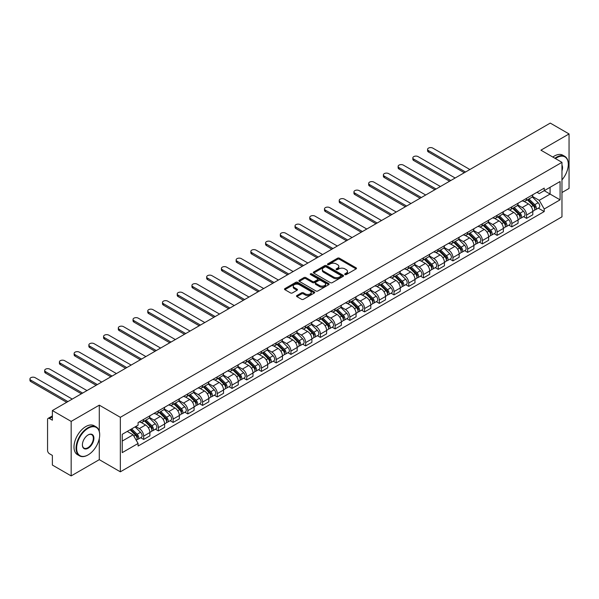 <?xml version="1.0" encoding="UTF-8"?>
<svg xmlns="http://www.w3.org/2000/svg" width="599" height="599" viewBox="0 0 599 599"><rect width="100%" height="100%" fill="white"/><g stroke="black" fill="none" stroke-linecap="round" stroke-linejoin="round"><path stroke-width="0.9" d="M344.957 274.582A0.921 0.532 0 0 0 346.259 274.582L356.106 268.899A1.31 0.756 0 0 0 356.487 268.359A1.31 0.756 0 0 0 356.106 267.828L339.423 258.199A1.31 0.756 0 0 0 337.566 258.199L327.728 263.882A0.921 0.532 0 0 0 327.458 264.256A0.921 0.532 0 0 0 327.728 264.631A0.921 0.532 0 0 0 329.023 264.631L330.296 263.897A4.193 2.418 0 0 1 336.226 263.897L337.619 264.698A4.193 2.418 0 0 1 338.847 266.405A4.193 2.418 0 0 1 337.619 268.12L336.339 268.854A0.921 0.532 0 0 0 336.076 269.228A0.921 0.532 0 0 0 336.339 269.602A0.921 0.532 0 0 0 337.641 269.602L338.914 268.869A4.193 2.418 0 0 1 344.844 268.869L346.237 269.67A4.193 2.418 0 0 1 347.465 271.384A4.193 2.418 0 0 1 346.237 273.092L344.957 273.833A0.921 0.532 0 0 0 344.695 274.207A0.921 0.532 0 0 0 344.957 274.582L344.957 273.833M296.887 295.539A1.31 0.756 0 0 0 296.505 296.071A1.31 0.756 0 0 0 296.887 296.61L301.567 299.313A1.31 0.756 0 0 0 303.423 299.313L314.355 292.993A1.31 0.756 0 0 0 314.745 292.462A1.31 0.756 0 0 0 314.355 291.93L297.681 282.294A1.31 0.756 0 0 0 295.824 282.294L284.892 288.613A1.31 0.756 0 0 0 284.51 289.145A1.31 0.756 0 0 0 284.892 289.676L290.545 292.941A1.31 0.756 0 0 0 292.394 292.941L297.074 290.245A1.31 0.756 0 0 0 297.456 289.706A1.31 0.756 0 0 0 297.074 289.175L294.274 287.55A3.504 2.022 0 0 1 293.248 286.12A3.504 2.022 0 0 1 295.412 284.255A3.504 2.022 0 0 1 299.23 284.69L310.207 291.032A3.504 2.022 0 0 1 311.24 292.462A3.504 2.022 0 0 1 309.077 294.334A3.504 2.022 0 0 1 305.25 293.892L303.423 292.836A1.31 0.756 0 0 0 301.567 292.836L296.887 295.539L296.887 296.61M120.347 417.308L99.292 405.156L71.161 421.397L52.375 410.555L550.264 123.095L569.05 133.944L540.919 150.184L561.967 162.344L120.347 417.308L120.347 471.817L561.967 216.845L561.967 162.344M330.386 282.668A1.31 0.756 0 0 0 332.243 282.668L343.175 276.356A1.31 0.756 0 0 0 343.556 275.825A1.31 0.756 0 0 0 343.175 275.285L326.5 265.656A1.31 0.756 0 0 0 324.643 265.656L313.711 271.968A1.31 0.756 0 0 0 313.322 272.508A1.31 0.756 0 0 0 313.711 273.039L330.386 282.668M310.881 274.776A0.921 0.532 0 0 1 311.809 274.911L311.809 273.818L328.769 283.612A1.31 0.756 0 0 1 329.151 284.143A1.31 0.756 0 0 1 328.769 284.675L317.829 290.994A1.31 0.756 0 0 1 315.98 290.994L299.298 281.358L299.298 280.295A1.31 0.756 0 0 0 298.916 280.826A1.31 0.756 0 0 0 299.298 281.358M299.298 280.295L303.978 277.592A1.31 0.756 0 0 1 305.834 277.592L312.596 281.493A1.31 0.756 0 0 0 314.453 281.493L317.552 279.703A1.31 0.756 0 0 0 317.942 279.164A1.31 0.756 0 0 0 317.552 278.632L310.514 274.567A0.921 0.532 0 0 1 310.245 274.192A0.921 0.532 0 0 1 310.806 273.706A0.921 0.532 0 0 1 311.809 273.818M71.161 421.397L71.161 475.906L52.375 465.056L52.375 455.412L49.447 453.72A2.673 1.542 -120 0 1 47.561 450.448L47.561 419.599A2.673 1.542 -120 0 1 48.115 418.379L52.375 415.916M561.967 192.534L569.05 188.445L569.05 133.944M71.161 475.906L99.292 459.658L120.347 471.817M52.375 410.555L52.375 420.199L49.447 418.506A2.673 1.542 -120 0 0 48.115 418.379M526.566 198.314A6.14 3.549 60 0 1 525.293 201.069L531.53 197.475A6.14 3.549 -120 0 0 532.796 194.712M517.723 204.925L522.223 207.524A6.14 3.549 60 0 1 526.566 215.048L532.796 211.447A6.14 3.549 -120 0 0 528.453 203.93L523.998 201.354M532.796 211.447L532.796 214.771L526.566 218.373L523.578 216.643M525.293 201.069A6.14 3.549 60 0 1 522.276 200.792M526.566 215.048L526.566 218.373M511.838 206.812A6.14 3.549 60 0 1 510.565 209.575L516.802 205.974A6.14 3.549 -120 0 0 518.068 203.218M508.851 225.149L511.838 226.871L518.075 223.277L518.075 219.953A6.14 3.549 -120 0 0 513.732 212.428L509.27 209.852M510.565 209.575A6.14 3.549 60 0 1 507.548 209.298M502.995 213.431L507.495 216.029A6.14 3.549 60 0 1 511.838 223.547L511.838 226.871M497.11 215.318A6.14 3.549 60 0 1 495.845 218.073L502.074 214.479A6.14 3.549 -120 0 0 503.347 211.724M494.123 233.655L497.11 235.377L503.347 231.776L503.347 228.451A6.14 3.549 -120 0 0 499.004 220.934L494.542 218.358M495.845 218.073A6.14 3.549 60 0 1 492.82 217.796M488.267 221.929L492.767 224.528A6.14 3.549 60 0 1 497.11 232.053L497.11 235.377M482.39 223.824A6.14 3.549 60 0 1 481.117 226.579L487.346 222.978A6.14 3.549 -120 0 0 488.619 220.222M479.402 242.153L482.39 243.875L488.619 240.281L488.619 236.957A6.14 3.549 -120 0 0 484.277 229.432L479.814 226.864M481.117 226.579A6.14 3.549 60 0 1 478.092 226.302M473.547 230.435L478.047 233.033A6.14 3.549 60 0 1 482.39 240.551L482.39 243.875M467.662 232.322A6.14 3.549 60 0 1 466.389 235.078L472.618 231.484A6.14 3.549 -120 0 0 473.891 228.728M464.674 250.659L467.662 252.381L473.891 248.787L473.891 245.463A6.14 3.549 -120 0 0 469.549 237.938L465.086 235.362M466.389 235.078A6.14 3.549 60 0 1 463.364 234.801M458.819 238.934L463.319 241.532A6.14 3.549 60 0 1 467.662 249.057L467.662 252.381M452.934 240.828A6.14 3.549 60 0 1 451.661 243.583L457.891 239.989A6.14 3.549 -120 0 0 459.163 237.226M449.946 259.157L452.934 260.887L459.163 257.285L459.163 253.961A6.14 3.549 -120 0 0 454.821 246.444L450.358 243.868M451.661 243.583A6.14 3.549 60 0 1 448.636 243.306M444.091 247.439L448.591 250.038A6.14 3.549 60 0 1 452.934 257.563L452.934 260.887M438.206 249.326A6.14 3.549 60 0 1 436.933 252.089L443.163 248.488A6.14 3.549 -120 0 0 444.436 245.732M435.218 267.663L438.206 269.385L444.436 265.791L444.436 262.467A6.14 3.549 -120 0 0 440.093 254.942L435.63 252.366M436.933 252.089A6.14 3.549 60 0 1 433.908 251.812M429.363 255.945L433.863 258.543A6.14 3.549 60 0 1 438.206 266.061L438.206 269.385M423.478 257.832A6.14 3.549 60 0 1 422.205 260.587L428.435 256.993A6.14 3.549 -120 0 0 429.708 254.238M420.491 276.161L423.478 277.891L429.708 274.29L429.708 270.965A6.14 3.549 -120 0 0 425.365 263.448L420.91 260.872M422.205 260.587A6.14 3.549 60 0 1 419.18 260.31M414.635 264.444L419.135 267.042A6.14 3.549 60 0 1 423.478 274.567L423.478 277.891M408.75 266.338A6.14 3.549 60 0 1 407.477 269.093L413.707 265.492A6.14 3.549 -120 0 0 414.98 262.736M405.763 284.667L408.75 286.389L414.98 282.795L414.98 279.471A6.14 3.549 -120 0 0 410.637 271.946L406.182 269.37M407.477 269.093A6.14 3.549 60 0 1 404.452 268.816M399.907 272.949L404.407 275.547A6.14 3.549 60 0 1 408.75 283.065L408.75 286.389M394.022 274.836A6.14 3.549 60 0 1 392.749 277.592L398.979 273.998A6.14 3.549 -120 0 0 400.252 271.242M391.035 293.173L394.022 294.895L400.252 291.294L400.252 287.969A6.14 3.549 -120 0 0 395.909 280.452L391.454 277.876M392.749 277.592A6.14 3.549 60 0 1 389.732 277.315M385.179 281.448L389.679 284.046A6.14 3.549 60 0 1 394.022 291.571L394.022 294.895M379.294 283.342A6.14 3.549 60 0 1 378.021 286.097L384.259 282.496A6.14 3.549 -120 0 0 385.524 279.74M376.307 301.671L379.294 303.394L385.524 299.799L385.524 296.475A6.14 3.549 -120 0 0 381.181 288.95L376.726 286.382M378.021 286.097A6.14 3.549 60 0 1 375.004 285.82M370.452 289.953L374.952 292.552A6.14 3.549 60 0 1 379.294 300.069L379.294 303.394M364.566 291.84A6.14 3.549 60 0 1 363.301 294.596L369.531 291.002A6.14 3.549 -120 0 0 370.803 288.246M361.579 310.177L364.566 311.899L370.803 308.305L370.803 304.981A6.14 3.549 -120 0 0 366.461 297.456L361.998 294.88M363.301 294.596A6.14 3.549 60 0 1 360.276 294.319M355.724 298.452L360.224 301.05A6.14 3.549 60 0 1 364.566 308.575L364.566 311.899M349.846 300.346A6.14 3.549 60 0 1 348.573 303.101L354.803 299.507A6.14 3.549 -120 0 0 356.076 296.745M346.858 318.675L349.846 320.405L356.076 316.804L356.076 313.479A6.14 3.549 -120 0 0 351.733 305.962L347.27 303.386M348.573 303.101A6.14 3.549 60 0 1 345.548 302.824M341.003 306.958L345.503 309.556A6.14 3.549 60 0 1 349.846 317.081L349.846 320.405M335.118 308.844A6.14 3.549 60 0 1 333.845 311.607L340.075 308.006A6.14 3.549 -120 0 0 341.348 305.25M332.131 327.181L335.118 328.903L341.348 325.309L341.348 321.985A6.14 3.549 -120 0 0 337.005 314.46L332.542 311.884M333.845 311.607A6.14 3.549 60 0 1 330.82 311.33M326.275 315.463L330.775 318.062A6.14 3.549 60 0 1 335.118 325.579L335.118 328.903M320.39 317.35A6.14 3.549 60 0 1 319.117 320.106L325.347 316.512A6.14 3.549 -120 0 0 326.62 313.756M317.403 335.68L320.39 337.409L326.62 333.808L326.62 330.483A6.14 3.549 -120 0 0 322.277 322.966L317.814 320.39M319.117 320.106A6.14 3.549 60 0 1 316.092 319.829M311.547 323.962L316.047 326.56A6.14 3.549 60 0 1 320.39 334.085L320.39 337.409M305.662 325.856A6.14 3.549 60 0 1 304.389 328.611L310.619 325.01A6.14 3.549 -120 0 0 311.892 322.255M302.675 344.185L305.662 345.908L311.892 342.314L311.892 338.989A6.14 3.549 -120 0 0 307.549 331.464L303.087 328.888M304.389 328.611A6.14 3.549 60 0 1 301.364 328.334M296.819 332.467L301.319 335.066A6.14 3.549 60 0 1 305.662 342.583L305.662 345.908M290.934 334.354A6.14 3.549 60 0 1 289.661 337.11L295.891 333.516A6.14 3.549 -120 0 0 297.164 330.76M287.947 352.691L290.934 354.413L297.164 350.819L297.164 347.487A6.14 3.549 -120 0 0 292.821 339.97L288.366 337.394M289.661 337.11A6.14 3.549 60 0 1 286.636 336.833M282.092 340.966L286.592 343.564A6.14 3.549 60 0 1 290.934 351.089L290.934 354.413M276.206 342.86A6.14 3.549 60 0 1 274.934 345.616L281.163 342.014A6.14 3.549 -120 0 0 282.436 339.259M273.219 361.19L276.206 362.919L282.436 359.318L282.436 355.993A6.14 3.549 -120 0 0 278.093 348.468L273.638 345.9M274.934 345.616A6.14 3.549 60 0 1 271.909 345.338M267.364 349.472L271.864 352.07A6.14 3.549 60 0 1 276.206 359.587L276.206 362.919M261.478 351.358A6.14 3.549 60 0 1 260.206 354.114L266.435 350.52A6.14 3.549 -120 0 0 267.708 347.764M258.491 369.695L261.478 371.417L267.708 367.823L267.708 364.499A6.14 3.549 -120 0 0 263.365 356.974L258.91 354.398M260.206 354.114A6.14 3.549 60 0 1 257.188 353.837M252.636 357.977L257.136 360.568A6.14 3.549 60 0 1 261.478 368.093L261.478 371.417M246.751 359.864A6.14 3.549 60 0 1 245.478 362.62L251.715 359.026A6.14 3.549 -120 0 0 252.98 356.263M243.763 378.194L246.751 379.923L252.98 376.322L252.98 372.997A6.14 3.549 -120 0 0 248.637 365.48L244.182 362.904M245.478 362.62A6.14 3.549 60 0 1 242.46 362.343M237.908 366.476L242.408 369.074A6.14 3.549 60 0 1 246.751 376.599L246.751 379.923M232.023 368.363A6.14 3.549 60 0 1 230.757 371.125L236.987 367.524A6.14 3.549 -120 0 0 238.26 364.769M229.035 386.699L232.023 388.422L238.26 384.828L238.26 381.503A6.14 3.549 -120 0 0 233.917 373.978L229.454 371.402M230.757 371.125A6.14 3.549 60 0 1 227.732 370.848M223.18 374.981L227.68 377.58A6.14 3.549 60 0 1 232.023 385.097L232.023 388.422M217.295 376.868A6.14 3.549 60 0 1 216.029 379.624L222.259 376.03A6.14 3.549 -120 0 0 223.532 373.274M214.315 395.198L217.295 396.927L223.532 393.326L223.532 390.001A6.14 3.549 -120 0 0 219.189 382.484L214.727 379.908M216.029 379.624A6.14 3.549 60 0 1 213.004 379.347M208.452 383.48L212.959 386.078A6.14 3.549 60 0 1 217.295 393.603L217.295 396.927M202.574 385.374A6.14 3.549 60 0 1 201.301 388.13L207.531 384.528A6.14 3.549 -120 0 0 208.804 381.773M199.587 403.704L202.574 405.426L208.804 401.832L208.804 398.507A6.14 3.549 -120 0 0 204.461 390.982L199.999 388.407M201.301 388.13A6.14 3.549 60 0 1 198.276 387.853M193.732 391.986L198.232 394.584A6.14 3.549 60 0 1 202.574 402.101L202.574 405.426M187.846 393.872A6.14 3.549 60 0 1 186.574 396.628L192.803 393.034A6.14 3.549 -120 0 0 194.076 390.278M184.859 412.209L187.846 413.931L194.076 410.337L194.076 407.006A6.14 3.549 -120 0 0 189.733 399.488L185.271 396.912M186.574 396.628A6.14 3.549 60 0 1 183.549 396.351M179.004 400.484L183.504 403.082A6.14 3.549 60 0 1 187.846 410.607L187.846 413.931M173.118 402.378A6.14 3.549 60 0 1 171.846 405.134L178.075 401.532A6.14 3.549 -120 0 0 179.348 398.777M170.131 420.708L173.118 422.437L179.348 418.836L179.348 415.511A6.14 3.549 -120 0 0 175.005 407.994L170.543 405.418M171.846 405.134A6.14 3.549 60 0 1 168.821 404.857M164.276 408.99L168.776 411.588A6.14 3.549 60 0 1 173.118 419.113L173.118 422.437M158.391 410.877A6.14 3.549 60 0 1 157.118 413.639L163.347 410.038A6.14 3.549 -120 0 0 164.62 407.283M155.403 429.213L158.391 430.936L164.62 427.342L164.62 424.017A6.14 3.549 -120 0 0 160.277 416.492L155.815 413.916M157.118 413.639A6.14 3.549 60 0 1 154.093 413.355M149.548 417.496L154.048 420.094A6.14 3.549 60 0 1 158.391 427.611L158.391 430.936M143.663 419.382A6.14 3.549 60 0 1 142.39 422.138L148.619 418.544A6.14 3.549 -120 0 0 149.892 415.781M140.675 437.712L143.663 439.441L149.892 435.84L149.892 432.515A6.14 3.549 -120 0 0 145.55 424.998L141.094 422.422M142.39 422.138A6.14 3.549 60 0 1 139.365 421.861M135.733 426.518L139.32 428.592A6.14 3.549 60 0 1 143.663 436.117L143.663 439.441M536.996 192.294L539.22 193.574L560.08 181.527L550.077 187.3L550.077 194.061L539.22 200.328L532.451 196.427M122.233 441.074L133.09 434.807L138.092 443.47L122.233 452.627L122.233 434.312L138.092 425.155L138.092 422.594L544.221 188.123L544.221 190.684L560.08 199.841L544.221 208.999L539.22 200.328M560.08 181.527L560.08 199.841M138.092 443.47L138.092 446.038L544.221 211.559L544.221 208.999M99.292 405.156L99.292 431.385M99.292 438.513L99.292 459.658M133.09 434.807L127.235 431.43M538.306 208.145L544.221 211.559M345.324 274.709L346.237 274.185A4.193 2.418 0 0 0 347.465 272.47L347.465 271.384M338.847 266.405L338.847 267.498A4.193 2.418 0 0 1 337.619 269.213L336.705 269.737M356.083 268.906L339.423 259.285A1.31 0.756 0 0 0 337.566 259.285L328.095 264.758M343.16 276.371L326.5 266.75A1.31 0.756 0 0 0 324.643 266.75L313.726 273.054M340.861 276.199A0.921 0.532 0 0 0 341.131 275.825A0.921 0.532 0 0 0 340.861 275.45L326.215 266.997A0.921 0.532 0 0 0 324.92 266.997L323.58 267.775A4.193 2.418 0 0 0 322.352 269.483A4.193 2.418 0 0 0 323.58 271.197L333.583 276.978A4.193 2.418 0 0 0 339.513 276.978L340.861 276.199L340.861 277.285A0.921 0.532 0 0 0 341.131 276.91L341.131 275.825M322.352 269.483L322.352 270.576A4.193 2.418 0 0 0 323.58 272.283L323.58 271.197M340.861 277.285L339.513 278.063A4.193 2.418 0 0 1 333.583 278.063L323.58 272.283M299.32 281.373L303.978 278.677L303.978 277.592M317.942 279.164L317.942 280.257A1.31 0.756 0 0 1 317.552 280.796L314.453 282.586A1.31 0.756 0 0 1 312.596 282.586L305.834 278.677A1.31 0.756 0 0 0 303.978 278.677M311.809 274.911L328.746 284.69M319.619 285.551A3.504 2.022 0 0 0 323.438 285.985A3.504 2.022 0 0 0 325.601 284.113A3.504 2.022 0 0 0 324.576 282.683L320.705 280.452A1.31 0.756 0 0 0 318.855 280.452L315.748 282.241A1.31 0.756 0 0 0 315.366 282.78A1.31 0.756 0 0 0 315.748 283.312L319.619 285.551L319.619 286.636A3.504 2.022 0 0 0 323.438 287.078A3.504 2.022 0 0 0 325.601 285.206L325.601 284.113M315.366 282.78L315.366 283.866A1.31 0.756 0 0 0 315.748 284.405L315.748 283.312M319.619 286.636L315.748 284.405M311.24 292.462L311.24 293.555A3.504 2.022 0 0 1 309.077 295.419A3.504 2.022 0 0 1 305.25 294.985L303.423 293.929A1.31 0.756 0 0 0 301.567 293.929L296.909 296.617M293.248 286.12L293.248 287.213A3.504 2.022 0 0 0 294.274 288.643L294.274 287.55M297.074 289.175L297.074 290.245L294.274 288.643M314.34 293.008L297.681 283.387A1.31 0.756 0 0 0 295.824 283.387L284.907 289.691L284.892 288.613M527.36 199.879L533.162 205.599A3.339 1.924 60 0 1 534.046 210.608L532.796 211.327M528.52 201.017L530.976 202.44M469.878 169.51L432.822 148.118A3.07 1.775 -0 0 0 429.476 147.728A3.07 1.775 -0 0 0 427.581 149.368A3.07 1.775 -0 0 0 428.48 150.626L465.535 172.018M528.004 199.504L534.36 205.771A1.602 0.928 60 0 1 534.78 208.175A1.602 0.928 60 0 1 534.63 208.235M528.962 198.95L534.765 204.678A3.339 1.924 60 0 1 535.648 209.68A3.339 1.924 60 0 1 534.637 209.785M532.212 196.839L538.164 202.717A3.339 1.924 60 0 1 539.048 207.718L535.648 209.68M464.307 172.722L428.48 152.041A3.07 1.775 180 0 1 427.581 150.783L427.581 149.368M512.632 208.377L518.434 214.105A3.339 1.924 60 0 1 519.318 219.107L518.068 219.826M513.792 209.523L516.248 210.945M455.15 178.008L418.095 156.616A3.07 1.775 -0 0 0 414.748 156.234A3.07 1.775 -0 0 0 412.853 157.874A3.07 1.775 -0 0 0 413.752 159.124L450.807 180.516M513.276 208.01L519.633 214.277A1.602 0.928 60 0 1 520.052 216.681A1.602 0.928 60 0 1 519.91 216.733M514.241 207.456L520.037 213.177A3.339 1.924 60 0 1 520.92 218.178A3.339 1.924 60 0 1 519.91 218.291M517.484 205.345L523.436 211.215A3.339 1.924 60 0 1 524.32 216.217L520.92 218.178M449.579 181.227L413.752 160.539A3.07 1.775 180 0 1 412.853 159.289L412.853 157.874M497.904 216.883L503.707 222.603A3.339 1.924 60 0 1 504.59 227.613L503.34 228.331M499.064 218.029L501.52 219.444M440.422 186.514L403.367 165.122A3.07 1.775 -0 0 0 400.027 164.74A3.07 1.775 -0 0 0 398.125 166.372A3.07 1.775 -0 0 0 399.024 167.63L436.079 189.022M498.548 216.509L504.905 222.783A1.602 0.928 60 0 1 505.324 225.179A1.602 0.928 60 0 1 505.182 225.239M499.514 215.954L505.316 221.682A3.339 1.924 60 0 1 506.192 226.684A3.339 1.924 60 0 1 505.182 226.789M502.756 213.843L508.708 219.721A3.339 1.924 60 0 1 509.592 224.722L506.192 226.684M434.852 189.726L399.024 169.045A3.07 1.775 180 0 1 398.125 167.795L398.125 166.372M561.967 179.88A16.285 9.404 120 0 0 568.294 164.358A16.285 9.404 120 0 0 556.778 157.709A16.285 9.404 120 0 0 555.438 158.57M554.906 158.263A16.69 9.636 -60 0 1 556.493 157.215A16.69 9.636 -60 0 1 564.842 156.391A16.69 9.636 -60 0 1 568.294 164.029A16.69 9.636 -60 0 1 568.294 164.193M561.967 165.137A8.146 4.702 -60 0 1 561.967 170.887M552.825 157.058A16.69 9.636 -60 0 1 554.419 156.017A16.69 9.636 -60 0 1 562.761 155.193L564.842 156.391M87.873 455.03L88.15 454.866A16.285 9.404 120 0 0 99.674 434.911A16.285 9.404 120 0 0 88.15 428.263A16.285 9.404 120 0 0 76.635 448.217A16.285 9.404 120 0 0 88.15 454.866L87.873 455.03A16.69 9.636 -60 0 1 79.525 455.854A16.69 9.636 -60 0 1 76.964 442.481A16.69 9.636 -60 0 1 87.873 427.776A16.69 9.636 -60 0 1 96.214 426.945A16.69 9.636 -60 0 1 99.674 434.589A16.69 9.636 -60 0 1 99.666 434.754M88.15 434.911L88.15 434.911A8.146 4.702 -60 0 1 93.908 438.243A8.146 4.702 -60 0 1 88.15 448.217A8.146 4.702 -60 0 1 82.392 444.892A8.146 4.702 -60 0 1 88.15 434.911L88.15 434.911M82.392 444.72A7.742 4.47 120 0 0 83.995 448.104A7.742 4.47 120 0 0 87.873 447.723A7.742 4.47 120 0 0 92.927 440.901A7.742 4.47 120 0 0 91.744 434.694A7.742 4.47 120 0 0 88.008 435.001M79.525 455.854L77.451 454.656A16.69 9.636 -60 0 1 74.89 441.283A16.69 9.636 -60 0 1 85.792 426.578A16.69 9.636 -60 0 1 94.14 425.747L96.214 426.945M483.176 225.389L488.979 231.109A3.339 1.924 60 0 1 489.862 236.111L488.619 236.83M484.336 226.527L486.792 227.949M425.694 195.019L388.646 173.62A3.07 1.775 -0 0 0 385.299 173.238A3.07 1.775 -0 0 0 383.397 174.878A3.07 1.775 -0 0 0 384.303 176.128L421.352 197.52M483.82 225.014L490.177 231.281A1.602 0.928 60 0 1 490.596 233.685A1.602 0.928 60 0 1 490.454 233.745M484.786 224.46L490.588 230.181A3.339 1.924 60 0 1 491.465 235.19A3.339 1.924 60 0 1 490.461 235.295M488.028 222.349L493.988 228.219A3.339 1.924 60 0 1 494.864 233.228L491.465 235.19M420.124 198.232L384.303 177.551A3.07 1.775 180 0 1 383.397 176.293L383.397 174.878M468.455 233.887L474.251 239.615A3.339 1.924 60 0 1 475.134 244.617L473.891 245.335M469.609 235.033L472.072 236.448M410.966 203.518L373.918 182.126A3.07 1.775 -0 0 0 370.571 181.744A3.07 1.775 -0 0 0 368.677 183.376A3.07 1.775 -0 0 0 369.576 184.634L406.624 206.026M469.092 233.52L475.449 239.787A1.602 0.928 60 0 1 475.868 242.183A1.602 0.928 60 0 1 475.726 242.243M470.058 232.959L475.861 238.687A3.339 1.924 60 0 1 476.737 243.688A3.339 1.924 60 0 1 475.733 243.8M473.3 230.847L479.26 236.725A3.339 1.924 60 0 1 480.136 241.726L476.737 243.688M405.396 206.737L369.576 186.049A3.07 1.775 180 0 1 368.677 184.799L368.677 183.376M453.728 242.393L459.523 248.113A3.339 1.924 60 0 1 460.406 253.122L459.163 253.841M454.881 243.531L457.344 244.954M396.239 212.024L359.19 190.632A3.07 1.775 -0 0 0 355.843 190.242A3.07 1.775 -0 0 0 353.949 191.882A3.07 1.775 -0 0 0 354.848 193.133L391.896 214.532M454.371 242.018L460.721 248.286A1.602 0.928 60 0 1 461.148 250.689A1.602 0.928 60 0 1 460.998 250.749M455.33 241.464L461.133 247.185A3.339 1.924 60 0 1 462.009 252.194A3.339 1.924 60 0 1 461.005 252.299M458.579 239.353L464.532 245.223A3.339 1.924 60 0 1 465.408 250.232L462.009 252.194M390.675 215.236L354.848 194.555A3.07 1.775 180 0 1 353.949 193.297L353.949 191.882M439 250.891L444.802 256.619A3.339 1.924 60 0 1 445.678 261.621L444.436 262.34M440.153 252.037L442.616 253.452M381.518 220.522L344.462 199.13A3.07 1.775 -0 0 0 341.116 198.748A3.07 1.775 -0 0 0 339.221 200.388A3.07 1.775 -0 0 0 340.12 201.638L377.175 223.03M439.644 250.524L445.993 256.791A1.602 0.928 60 0 1 446.42 259.195A1.602 0.928 60 0 1 446.27 259.247M440.602 249.97L446.405 255.691A3.339 1.924 60 0 1 447.288 260.692A3.339 1.924 60 0 1 446.277 260.805M443.852 247.859L449.804 253.729A3.339 1.924 60 0 1 450.68 258.731L447.288 260.692M375.947 223.741L340.12 203.054A3.07 1.775 180 0 1 339.221 201.803L339.221 200.388M424.272 259.397L430.075 265.117A3.339 1.924 60 0 1 430.951 270.127L429.708 270.845M425.425 260.535L427.888 261.958M366.79 229.028L329.735 207.636A3.07 1.775 -0 0 0 326.388 207.247A3.07 1.775 -0 0 0 324.493 208.886A3.07 1.775 -0 0 0 325.392 210.144L362.447 231.536M424.916 259.023L431.265 265.29A1.602 0.928 60 0 1 431.692 267.693A1.602 0.928 60 0 1 431.542 267.753M425.874 258.469L431.677 264.196A3.339 1.924 60 0 1 432.56 269.198A3.339 1.924 60 0 1 431.55 269.303M429.124 256.357L435.076 262.235A3.339 1.924 60 0 1 435.96 267.236L432.56 269.198M361.219 232.24L325.392 211.559A3.07 1.775 180 0 1 324.493 210.301L324.493 208.886M409.544 267.903L415.347 273.623A3.339 1.924 60 0 1 416.223 278.625L414.98 279.344M410.704 269.041L413.16 270.463M352.062 237.526L315.007 216.134A3.07 1.775 -0 0 0 311.66 215.752A3.07 1.775 -0 0 0 309.765 217.392A3.07 1.775 -0 0 0 310.664 218.642L347.719 240.034M410.188 267.528L416.537 273.795A1.602 0.928 60 0 1 416.964 276.199A1.602 0.928 60 0 1 416.814 276.259M411.146 266.974L416.949 272.695A3.339 1.924 60 0 1 417.832 277.704A3.339 1.924 60 0 1 416.822 277.809M414.396 264.863L420.348 270.733A3.339 1.924 60 0 1 421.232 275.735L417.832 277.704M346.492 240.746L310.664 220.058A3.07 1.775 180 0 1 309.765 218.807L309.765 217.392M394.816 276.401L400.619 282.129A3.339 1.924 60 0 1 401.502 287.131L400.252 287.849M395.976 277.547L398.432 278.962M337.334 246.032L300.279 224.64A3.07 1.775 -0 0 0 296.932 224.258A3.07 1.775 -0 0 0 295.037 225.89A3.07 1.775 -0 0 0 295.936 227.148L332.992 248.54M395.46 276.027L401.817 282.301A1.602 0.928 60 0 1 402.236 284.697A1.602 0.928 60 0 1 402.086 284.757M396.418 275.473L402.221 281.201A3.339 1.924 60 0 1 403.105 286.202A3.339 1.924 60 0 1 402.094 286.307M399.668 273.361L405.62 279.239A3.339 1.924 60 0 1 406.504 284.24L403.105 286.202M331.764 249.244L295.936 228.563A3.07 1.775 180 0 1 295.037 227.313L295.037 225.89M380.088 284.907L385.891 290.627A3.339 1.924 60 0 1 386.774 295.629L385.524 296.348M381.249 286.045L383.704 287.468M322.606 254.538L285.551 233.138A3.07 1.775 -0 0 0 282.204 232.756A3.07 1.775 -0 0 0 280.31 234.396A3.07 1.775 -0 0 0 281.208 235.647L318.264 257.038M380.732 284.532L387.089 290.8A1.602 0.928 60 0 1 387.508 293.203A1.602 0.928 60 0 1 387.366 293.263M381.698 283.978L387.493 289.699A3.339 1.924 60 0 1 388.377 294.708A3.339 1.924 60 0 1 387.366 294.813M384.94 281.867L390.892 287.737A3.339 1.924 60 0 1 391.776 292.746L388.377 294.708M317.036 257.75L281.208 237.069A3.07 1.775 180 0 1 280.31 235.811L280.31 234.396M365.36 293.405L371.163 299.133A3.339 1.924 60 0 1 372.046 304.135L370.796 304.854M366.521 294.551L368.977 295.966M307.879 263.036L270.823 241.644A3.07 1.775 -0 0 0 267.476 241.262A3.07 1.775 -0 0 0 265.582 242.894A3.07 1.775 -0 0 0 266.48 244.152L303.536 265.544M366.004 293.038L372.361 299.305A1.602 0.928 60 0 1 372.78 301.709A1.602 0.928 60 0 1 372.638 301.761M366.97 292.484L372.765 298.205A3.339 1.924 60 0 1 373.649 303.206A3.339 1.924 60 0 1 372.638 303.319M370.212 290.365L376.165 296.243A3.339 1.924 60 0 1 377.048 301.245L373.649 303.206M302.308 266.256L266.48 245.568A3.07 1.775 180 0 1 265.582 244.317L265.582 242.894M350.632 301.911L356.435 307.631A3.339 1.924 60 0 1 357.318 312.641L356.076 313.359M351.793 303.049L354.249 304.472M293.151 271.542L256.102 250.15A3.07 1.775 -0 0 0 252.756 249.761A3.07 1.775 -0 0 0 250.854 251.4A3.07 1.775 -0 0 0 251.76 252.651L288.808 274.05M351.276 301.537L357.633 307.804A1.602 0.928 60 0 1 358.052 310.207A1.602 0.928 60 0 1 357.91 310.267M352.242 300.983L358.045 306.71A3.339 1.924 60 0 1 358.921 311.712A3.339 1.924 60 0 1 357.917 311.817M355.484 298.871L361.437 304.741A3.339 1.924 60 0 1 362.32 309.75L358.921 311.712M287.58 274.754L251.76 254.073A3.07 1.775 180 0 1 250.854 252.815L250.854 251.4M335.904 310.409L341.707 316.137A3.339 1.924 60 0 1 342.591 321.139L341.348 321.858M337.065 311.555L339.521 312.97M278.423 280.04L241.375 258.648A3.07 1.775 -0 0 0 238.028 258.266A3.07 1.775 -0 0 0 236.133 259.906A3.07 1.775 -0 0 0 237.032 261.157L274.08 282.548M336.548 310.042L342.905 316.309A1.602 0.928 60 0 1 343.324 318.713A1.602 0.928 60 0 1 343.182 318.765M337.514 309.488L343.317 315.209A3.339 1.924 60 0 1 344.193 320.21A3.339 1.924 60 0 1 343.19 320.323M340.756 307.377L346.716 313.247A3.339 1.924 60 0 1 347.592 318.249L344.193 320.21M272.852 283.26L237.032 262.572A3.07 1.775 180 0 1 236.133 261.321L236.133 259.906M321.184 318.915L326.979 324.636A3.339 1.924 60 0 1 327.863 329.645L326.62 330.363M322.337 320.053L324.8 321.476M263.695 288.546L226.647 267.154A3.07 1.775 -0 0 0 223.3 266.765A3.07 1.775 -0 0 0 221.405 268.404A3.07 1.775 -0 0 0 222.304 269.662L259.352 291.054M321.828 318.541L328.177 324.808A1.602 0.928 60 0 1 328.596 327.211A1.602 0.928 60 0 1 328.454 327.271M322.786 317.987L328.589 323.715A3.339 1.924 60 0 1 329.465 328.716A3.339 1.924 60 0 1 328.462 328.821M326.036 315.875L331.988 321.753A3.339 1.924 60 0 1 332.864 326.755L329.465 328.716M258.132 291.758L222.304 271.077A3.07 1.775 180 0 1 221.405 269.82L221.405 268.404M306.456 327.421L312.259 333.141A3.339 1.924 60 0 1 313.135 338.143L311.892 338.862M307.609 328.559L310.072 329.982M248.974 297.044L211.919 275.652A3.07 1.775 -0 0 0 208.572 275.27A3.07 1.775 -0 0 0 206.677 276.91A3.07 1.775 -0 0 0 207.576 278.161L244.632 299.552M307.1 327.047L313.449 333.314A1.602 0.928 60 0 1 313.876 335.717A1.602 0.928 60 0 1 313.726 335.777M308.058 326.492L313.861 332.213A3.339 1.924 60 0 1 314.737 337.222A3.339 1.924 60 0 1 313.734 337.327M311.308 324.381L317.26 330.251A3.339 1.924 60 0 1 318.136 335.26L314.737 337.222M243.404 300.264L207.576 279.576A3.07 1.775 180 0 1 206.677 278.325L206.677 276.91M291.728 335.919L297.531 341.647A3.339 1.924 60 0 1 298.407 346.649L297.164 347.368M292.881 337.065L295.344 338.48M234.246 305.55L197.191 284.158A3.07 1.775 -0 0 0 193.844 283.776A3.07 1.775 -0 0 0 191.95 285.409A3.07 1.775 -0 0 0 192.848 286.666L229.904 308.058M292.372 335.552L298.721 341.819A1.602 0.928 60 0 1 299.148 344.215A1.602 0.928 60 0 1 298.998 344.275M293.33 334.991L299.133 340.719A3.339 1.924 60 0 1 300.017 345.72A3.339 1.924 60 0 1 299.006 345.825M296.58 332.879L302.532 338.757A3.339 1.924 60 0 1 303.416 343.759L300.017 345.72M228.676 308.762L192.848 288.082A3.07 1.775 180 0 1 191.95 286.831L191.95 285.409M277 344.425L282.803 350.145A3.339 1.924 60 0 1 283.679 355.147L282.436 355.866M278.153 345.563L280.617 346.986M219.519 314.056L182.463 292.656A3.07 1.775 -0 0 0 179.116 292.275A3.07 1.775 -0 0 0 177.222 293.914A3.07 1.775 -0 0 0 178.12 295.165L215.176 316.557M277.644 344.051L283.993 350.318A1.602 0.928 60 0 1 284.42 352.721A1.602 0.928 60 0 1 284.27 352.781M278.602 343.497L284.405 349.217A3.339 1.924 60 0 1 285.289 354.226A3.339 1.924 60 0 1 284.278 354.331M281.852 341.385L287.805 347.255A3.339 1.924 60 0 1 288.688 352.264L285.289 354.226M213.948 317.268L178.12 296.587A3.07 1.775 180 0 1 177.222 295.329L177.222 293.914M262.272 352.923L268.075 358.651A3.339 1.924 60 0 1 268.951 363.653L267.708 364.372M263.433 354.069L265.889 355.484M204.791 322.554L167.735 301.162A3.07 1.775 -0 0 0 164.388 300.78A3.07 1.775 -0 0 0 162.494 302.413A3.07 1.775 -0 0 0 163.392 303.671L200.448 325.062M262.916 352.556L269.265 358.823A1.602 0.928 60 0 1 269.692 361.227A1.602 0.928 60 0 1 269.543 361.279M263.874 352.002L269.677 357.723A3.339 1.924 60 0 1 270.561 362.724A3.339 1.924 60 0 1 269.55 362.837M267.124 349.883L273.077 355.761A3.339 1.924 60 0 1 273.96 360.763L270.561 362.724M199.22 325.774L163.392 305.086A3.07 1.775 180 0 1 162.494 303.835L162.494 302.413M247.544 361.429L253.347 367.15A3.339 1.924 60 0 1 254.231 372.159L252.98 372.877M248.705 362.567L251.161 363.99M190.063 331.06L153.007 309.668A3.07 1.775 -0 0 0 149.66 309.279A3.07 1.775 -0 0 0 147.766 310.918A3.07 1.775 -0 0 0 148.664 312.169L185.72 333.568M248.188 361.055L254.545 367.322A1.602 0.928 60 0 1 254.964 369.725A1.602 0.928 60 0 1 254.822 369.785M249.147 360.501L254.949 366.229A3.339 1.924 60 0 1 255.833 371.23A3.339 1.924 60 0 1 254.822 371.335M252.396 358.389L258.349 364.259A3.339 1.924 60 0 1 259.232 369.269L255.833 371.23M184.492 334.272L148.664 313.591A3.07 1.775 180 0 1 147.766 312.334L147.766 310.918M232.816 369.927L238.619 375.655A3.339 1.924 60 0 1 239.503 380.657L238.252 381.376M233.977 371.073L236.433 372.496M175.335 339.558L138.279 318.166A3.07 1.775 -0 0 0 134.932 317.784A3.07 1.775 -0 0 0 133.038 319.424A3.07 1.775 -0 0 0 133.936 320.675L170.992 342.066M233.46 369.561L239.817 375.828A1.602 0.928 60 0 1 240.236 378.231A1.602 0.928 60 0 1 240.094 378.283M234.426 369.006L240.221 374.727A3.339 1.924 60 0 1 241.105 379.729A3.339 1.924 60 0 1 240.094 379.841M237.668 366.895L243.621 372.765A3.339 1.924 60 0 1 244.504 377.767L241.105 379.729M169.764 342.778L133.936 322.09A3.07 1.775 180 0 1 133.038 320.839L133.038 319.424M218.088 378.433L223.891 384.154A3.339 1.924 60 0 1 224.775 389.163L223.524 389.882M219.249 379.571L221.705 380.994M160.607 348.064L123.551 326.672A3.07 1.775 -0 0 0 120.212 326.283A3.07 1.775 -0 0 0 118.31 327.923A3.07 1.775 -0 0 0 119.208 329.18L156.264 350.572M218.732 378.059L225.089 384.326A1.602 0.928 60 0 1 225.509 386.729A1.602 0.928 60 0 1 225.366 386.789M219.698 377.505L225.501 383.233A3.339 1.924 60 0 1 226.377 388.234A3.339 1.924 60 0 1 225.374 388.339M222.94 375.393L228.893 381.271A3.339 1.924 60 0 1 229.776 386.273L226.377 388.234M155.036 351.276L119.208 330.596A3.07 1.775 180 0 1 118.31 329.338L118.31 327.923M203.361 386.939L209.163 392.659A3.339 1.924 60 0 1 210.047 397.661L208.804 398.38M204.521 388.077L206.977 389.5M145.879 356.562L108.831 335.17A3.07 1.775 -0 0 0 105.484 334.789A3.07 1.775 -0 0 0 103.582 336.428A3.07 1.775 -0 0 0 104.488 337.679L141.536 359.071M204.004 386.565L210.361 392.832A1.602 0.928 60 0 1 210.781 395.235A1.602 0.928 60 0 1 210.638 395.295M204.97 386.011L210.773 391.731A3.339 1.924 60 0 1 211.649 396.74A3.339 1.924 60 0 1 210.646 396.845M208.212 383.899L214.172 389.769A3.339 1.924 60 0 1 215.048 394.778L211.649 396.74M140.308 359.782L104.488 339.094A3.07 1.775 180 0 1 103.582 337.843L103.582 336.428M188.64 395.437L194.435 401.165A3.339 1.924 60 0 1 195.319 406.167L194.076 406.886M189.793 396.583L192.257 397.998M131.151 365.068L94.103 343.676A3.07 1.775 -0 0 0 90.756 343.294A3.07 1.775 -0 0 0 88.862 344.927A3.07 1.775 -0 0 0 89.76 346.185L126.808 367.576M189.284 395.07L195.633 401.337A1.602 0.928 60 0 1 196.053 403.733A1.602 0.928 60 0 1 195.91 403.793M190.242 394.509L196.045 400.237A3.339 1.924 60 0 1 196.921 405.238A3.339 1.924 60 0 1 195.918 405.343M193.492 392.397L199.445 398.275A3.339 1.924 60 0 1 200.321 403.277L196.921 405.238M125.58 368.288L89.76 347.6A3.07 1.775 180 0 1 88.862 346.349L88.862 344.927M173.912 403.943L179.715 409.664A3.339 1.924 60 0 1 180.591 414.665L179.348 415.392M175.065 405.081L177.529 406.504M116.423 373.574L79.375 352.175A3.07 1.775 -0 0 0 76.028 351.793A3.07 1.775 -0 0 0 74.134 353.432A3.07 1.775 -0 0 0 75.032 354.683L112.08 376.075M174.556 403.569L180.905 409.836A1.602 0.928 60 0 1 181.332 412.239A1.602 0.928 60 0 1 181.183 412.299M175.514 403.015L181.317 408.735A3.339 1.924 60 0 1 182.193 413.744A3.339 1.924 60 0 1 181.19 413.849M178.764 400.903L184.717 406.773A3.339 1.924 60 0 1 185.593 411.783L182.193 413.744M110.86 376.786L75.032 356.106A3.07 1.775 180 0 1 74.134 354.848L74.134 353.432M159.184 412.441L164.987 418.169A3.339 1.924 60 0 1 165.863 423.171L164.62 423.89M160.337 413.587L162.801 415.002M101.703 382.072L64.647 360.68A3.07 1.775 -0 0 0 61.3 360.298A3.07 1.775 -0 0 0 59.406 361.931A3.07 1.775 -0 0 0 60.304 363.189L97.36 384.58M159.828 412.075L166.178 418.342A1.602 0.928 60 0 1 166.604 420.745A1.602 0.928 60 0 1 166.455 420.798M160.787 411.52L166.589 417.241A3.339 1.924 60 0 1 167.473 422.243A3.339 1.924 60 0 1 166.462 422.355M164.036 409.402L169.989 415.279A3.339 1.924 60 0 1 170.865 420.281L167.473 422.243M96.132 385.292L60.304 364.604A3.07 1.775 180 0 1 59.406 363.353L59.406 361.931M144.456 420.947L150.259 426.668A3.339 1.924 60 0 1 151.135 431.677L149.892 432.396M145.609 422.085L148.073 423.508M86.975 390.578L49.919 369.186A3.07 1.775 -0 0 0 46.572 368.797A3.07 1.775 -0 0 0 44.678 370.437A3.07 1.775 -0 0 0 45.576 371.687L82.632 393.086M145.1 420.573L151.45 426.84A1.602 0.928 60 0 1 151.876 429.243A1.602 0.928 60 0 1 151.727 429.303M146.059 420.019L151.861 425.747A3.339 1.924 60 0 1 152.745 430.748A3.339 1.924 60 0 1 151.734 430.853M149.308 417.907L155.261 423.785A3.339 1.924 60 0 1 156.144 428.787L152.745 430.748M81.404 393.79L45.576 373.11A3.07 1.775 180 0 1 44.678 371.852L44.678 370.437M130.073 429.79L135.531 435.174A3.339 1.924 60 0 1 136.407 440.175L136.243 440.272M130.889 430.591L133.345 432.014M72.247 399.076L35.191 377.684A3.07 1.775 -0 0 0 31.844 377.303A3.07 1.775 -0 0 0 29.95 378.942A3.07 1.775 -0 0 0 30.849 380.193L67.904 401.585M130.717 429.416L136.722 435.346A1.602 0.928 60 0 1 137.149 437.749A1.602 0.928 60 0 1 136.999 437.802M131.675 428.862L137.134 434.245A3.339 1.924 60 0 1 138.017 439.247A3.339 1.924 60 0 1 137.006 439.359M135.075 426.9L140.533 432.283A3.339 1.924 60 0 1 141.416 437.285L138.017 439.247M66.676 402.296L30.849 381.608A3.07 1.775 180 0 1 29.95 380.358L29.95 378.942M158.391 427.611L164.62 424.017M173.118 419.113L179.348 415.511M187.846 410.607L194.076 407.006M202.574 402.101L208.804 398.507M217.295 393.603L223.532 390.001M232.023 385.097L238.26 381.503M246.751 376.599L252.98 372.997M261.478 368.093L267.708 364.499M276.206 359.587L282.436 355.993M290.934 351.089L297.164 347.487M305.662 342.583L311.892 338.989M320.39 334.085L326.62 330.483M335.118 325.579L341.348 321.985M349.846 317.081L356.076 313.479M364.566 308.575L370.803 304.981M379.294 300.069L385.524 296.475M394.022 291.571L400.252 287.969M408.75 283.065L414.98 279.471M423.478 274.567L429.708 270.965M438.206 266.061L444.436 262.467M452.934 257.563L459.163 253.961M467.662 249.057L473.891 245.463M482.39 240.551L488.619 236.957M497.11 232.053L503.347 228.451M511.838 223.547L518.075 219.953M143.663 436.117L149.892 432.515M139.32 428.592L145.55 424.998M154.048 420.094L160.277 416.492M168.776 411.588L175.005 407.994M183.504 403.082L189.733 399.488M198.232 394.584L204.461 390.982M212.959 386.078L219.189 382.484M227.68 377.58L233.917 373.978M242.408 369.074L248.637 365.48M257.136 360.568L263.365 356.974M271.864 352.07L278.093 348.468M286.592 343.564L292.821 339.97M301.319 335.066L307.549 331.464M316.047 326.56L322.277 322.966M330.775 318.062L337.005 314.46M345.503 309.556L351.733 305.962M360.224 301.05L366.461 297.456M374.952 292.552L381.181 288.95M389.679 284.046L395.909 280.452M404.407 275.547L410.637 271.946M419.135 267.042L425.365 263.448M433.863 258.543L440.093 254.942M448.591 250.038L454.821 246.444M463.319 241.532L469.549 237.938M478.047 233.033L484.277 229.432M492.767 224.528L499.004 220.934M507.495 216.029L513.732 212.428M522.223 207.524L528.453 203.93M52.375 416.822L49.447 418.506M346.237 274.185L346.237 273.092M336.339 269.602L336.339 268.854M337.619 269.213L337.619 268.12M327.728 264.631L327.728 263.882M337.566 259.285L337.566 258.199M339.423 259.285L339.423 258.199M356.106 268.899L356.106 267.828M313.711 273.039L313.711 271.968M324.643 266.75L324.643 265.656M326.5 266.75L326.5 265.656M343.175 276.356L343.175 275.285M333.583 278.063L333.583 276.978M339.513 278.063L339.513 276.978M305.834 278.677L305.834 277.592M312.596 282.586L312.596 281.493M314.453 282.586L314.453 281.493M317.552 280.796L317.552 279.703M328.769 284.675L328.769 283.612M301.567 293.929L301.567 292.836M303.423 293.929L303.423 292.836M305.25 294.985L305.25 293.892M295.824 283.387L295.824 282.294M297.681 283.387L297.681 282.294M314.355 292.993L314.355 291.93M533.162 205.599L531.246 206.707M535.109 207.441L534.51 207.793M538.164 202.717L534.765 204.678M428.48 152.041L428.48 150.626M518.434 214.105L516.518 215.213M520.381 215.947L519.782 216.291M523.436 211.215L520.037 213.177M413.752 160.539L413.752 159.124M503.707 222.603L501.79 223.712M505.661 224.445L505.054 224.797M508.708 219.721L505.316 221.682M399.024 169.045L399.024 167.63M488.979 231.109L487.062 232.217M490.933 232.951L490.326 233.296M493.988 228.219L490.588 230.181M384.303 177.551L384.303 176.128M474.251 239.615L472.334 240.716M476.205 241.457L475.599 241.801M479.26 236.725L475.861 238.687M369.576 186.049L369.576 184.634M459.523 248.113L457.606 249.221M461.477 249.955L460.878 250.3M464.532 245.223L461.133 247.185M354.848 194.555L354.848 193.133M444.802 256.619L442.886 257.727M446.749 258.461L446.15 258.805M449.804 253.729L446.405 255.691M340.12 203.054L340.12 201.638M430.075 265.117L428.158 266.226M432.021 266.959L431.422 267.311M435.076 262.235L431.677 264.196M325.392 211.559L325.392 210.144M415.347 273.623L413.43 274.731M417.293 275.465L416.694 275.81M420.348 270.733L416.949 272.695M310.664 220.058L310.664 218.642M400.619 282.129L398.702 283.23M402.565 283.963L401.966 284.315M405.62 279.239L402.221 281.201M295.936 228.563L295.936 227.148M385.891 290.627L383.974 291.735M387.838 292.469L387.239 292.814M390.892 287.737L387.493 289.699M281.208 237.069L281.208 235.647M371.163 299.133L369.246 300.234M373.11 300.975L372.511 301.319M376.165 296.243L372.765 298.205M266.48 245.568L266.48 244.152M356.435 307.631L354.518 308.74M358.389 309.473L357.783 309.825M361.437 304.741L358.045 306.71M251.76 254.073L251.76 252.651M341.707 316.137L339.79 317.245M343.661 317.979L343.055 318.324M346.716 313.247L343.317 315.209M237.032 262.572L237.032 261.157M326.979 324.636L325.062 325.744M328.933 326.477L328.327 326.829M331.988 321.753L328.589 323.715M222.304 271.077L222.304 269.662M312.259 333.141L310.342 334.249M314.205 334.983L313.606 335.328M317.26 330.251L313.861 332.213M207.576 279.576L207.576 278.161M297.531 341.647L295.614 342.748M299.478 343.482L298.879 343.833M302.532 338.757L299.133 340.719M192.848 288.082L192.848 286.666M282.803 350.145L280.886 351.254M284.75 351.987L284.151 352.332M287.805 347.255L284.405 349.217M178.12 296.587L178.12 295.165M268.075 358.651L266.158 359.759M270.022 360.493L269.423 360.838M273.077 355.761L269.677 357.723M163.392 305.086L163.392 303.671M253.347 367.15L251.43 368.258M255.294 368.991L254.695 369.343M258.349 364.259L254.949 366.229M148.664 313.591L148.664 312.169M238.619 375.655L236.702 376.764M240.566 377.497L239.967 377.842M243.621 372.765L240.221 374.727M133.936 322.09L133.936 320.675M223.891 384.154L221.974 385.262M225.845 385.996L225.239 386.348M228.893 381.271L225.501 383.233M119.208 330.596L119.208 329.18M209.163 392.659L207.247 393.768M211.118 394.501L210.511 394.846M214.172 389.769L210.773 391.731M104.488 339.094L104.488 337.679M194.435 401.165L192.519 402.266M196.39 403L195.783 403.352M199.445 398.275L196.045 400.237M89.76 347.6L89.76 346.185M179.715 409.664L177.791 410.772M181.662 411.506L181.063 411.85M184.717 406.773L181.317 408.735M75.032 356.106L75.032 354.683M164.987 418.169L163.07 419.278M166.934 420.011L166.335 420.356M169.989 415.279L166.589 417.241M60.304 364.604L60.304 363.189M150.259 426.668L148.342 427.776M152.206 428.51L151.607 428.862M155.261 423.785L151.861 425.747M45.576 373.11L45.576 371.687M135.531 435.174L133.862 436.139M137.478 437.015L136.879 437.36M140.533 432.283L137.134 434.245M30.849 381.608L30.849 380.193"/></g></svg>
